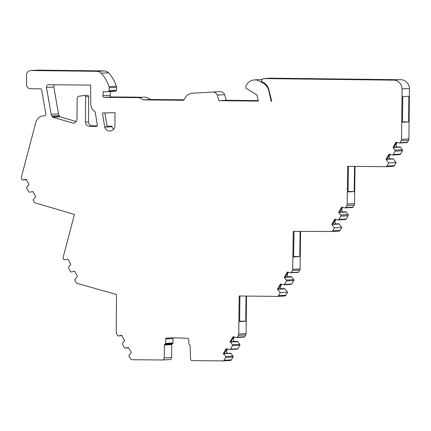 <?xml version="1.0" encoding="UTF-8"?>
<svg xmlns="http://www.w3.org/2000/svg" width="431" height="431" viewBox="0 0 431 431"><rect width="100%" height="100%" fill="white"/><g stroke="black" fill="none" stroke-linecap="round" stroke-linejoin="round"><path stroke-width="0.65" d="M111.575 126.245L111.543 126.245A0.469 0.447 86.9 0 1 112.049 126.725A5.468 5.264 -93.1 0 0 113.633 129.289M54.672 84.794A2.274 2.187 -93.1 0 0 53.837 87.051L58.503 113.87A4.682 4.504 -93.1 0 0 59.236 115.578A1.88 1.805 86.9 0 1 59.677 116.44A0.469 0.453 -93.1 0 0 59.887 116.758L76.142 121.494M90.919 125.733A7.526 7.241 -93.1 0 0 92.105 125.787L97.18 125.911M107.017 126.143L111.532 126.245M106.365 91.798L113.714 91.394A10.075 9.692 -93.1 0 0 115.847 91.027A0.851 0.819 -93.1 0 0 116.435 90.192L116.564 87.374A2.209 2.128 -93.1 0 0 116.381 86.248A37.001 35.595 -93.1 0 0 108.623 72.807A8.528 8.205 -93.1 0 0 104.604 70.916L38.779 70.129A4.666 4.488 -93.1 0 0 38.095 70.113L30.746 70.517A4.666 4.488 -93.1 0 0 26.55 75.759L26.603 85.311A4.019 3.863 -93.1 0 0 30.639 88.754L40.509 88.872A1.11 1.067 -93.1 0 1 41.613 89.546L45.842 114.048A1.412 1.358 86.9 0 1 44.544 115.777A9.094 8.749 -93.1 0 0 43.752 115.783A9.094 8.749 -93.1 0 0 35.848 122.285L21.55 176.446A4.024 3.868 -93.1 0 0 21.949 179.56A0.625 0.603 -93.1 0 0 22.687 179.969L25.855 179.468A0.679 0.652 -93.1 0 0 26.199 179.35L29.017 184.576L26.803 187.135A1.061 1.024 -93.1 0 0 26.76 188.245L28.683 191.741A0.76 0.733 -93.1 0 0 29.421 192.156L32.654 191.633A0.652 0.625 -93.1 0 0 32.885 191.526L35.768 196.708A0.517 0.496 -93.1 0 0 35.751 196.73L33.09 199.898L34.324 202.284A1.002 0.964 -93.1 0 0 35.035 202.829L74.423 214.476L63.222 257.059A1.826 1.756 -93.1 0 0 63.217 258.385L63.686 259.36A0.862 0.83 -93.1 0 0 64.499 259.791L67.909 259.22A0.609 0.587 -93.1 0 0 67.996 259.171L70.738 264.51A0.743 0.717 -93.1 0 0 70.668 264.575L68.734 266.897A1.11 1.072 -93.1 0 0 68.723 268.324L70.339 271.411A1.024 0.986 -93.1 0 0 71.352 271.939L74.256 271.385A0.749 0.722 -93.1 0 0 74.676 271.147L77.413 276.508A0.56 0.539 86.9 0 1 77.424 276.497L74.719 279.805L76.384 282.828A1.676 1.611 -93.1 0 0 77.294 283.458L116.483 294.518L116.262 332.269A1.891 1.821 -93.1 0 0 116.494 333.427L117.571 335.447A0.814 0.781 -93.1 0 0 118.53 335.878L121.682 335.356A0.652 0.625 -93.1 0 0 121.747 335.345L124.634 340.77A0.749 0.717 86.9 0 1 124.748 340.668L122.668 343.017A1.148 1.104 -93.1 0 0 122.593 344.396L124.268 347.456A0.981 0.943 -93.1 0 0 125.356 347.984L127.969 347.569A1.013 0.975 -93.1 0 0 128.26 347.445L131.374 352.58L129.246 354.961A0.964 0.927 -93.1 0 0 129.171 356.302L130.803 359.082A1.584 1.525 -93.1 0 0 132.037 359.713L162.412 359.993A1.88 1.81 -93.1 0 0 164.233 357.972L164.367 345.059A0.593 0.571 86.9 0 1 164.696 344.364L165.299 343.965A0.582 0.56 -93.1 0 0 165.601 343.383L165.666 338.938A0.857 0.824 86.9 0 1 166.441 338.103A0.857 0.824 86.9 0 1 166.447 338.098A191.903 184.624 86.9 0 1 188.126 338.383A0.84 0.814 86.9 0 1 188.746 339.213L188.832 343.626A1.433 1.379 -93.1 0 0 189.446 344.768A0.905 0.867 86.9 0 1 190.184 345.678L190.486 358.635A1.913 1.843 -93.1 0 0 191.946 360.591L223.016 360.887A1.514 1.46 -93.1 0 0 224.034 360.273L225.666 357.444A0.884 0.851 -93.1 0 0 225.645 356.534L223.398 353.776A0.576 0.555 -93.1 0 0 223.253 353.652L226.167 348.701A0.523 0.501 -93.1 0 0 226.21 348.711L229.513 349.498A0.846 0.814 -93.1 0 0 230.369 349.185L232.487 345.603A0.846 0.814 -93.1 0 0 232.417 344.741L230.386 342.095A0.754 0.727 -93.1 0 0 229.933 341.805L233.069 336.708A0.555 0.533 -93.1 0 0 233.112 336.719L236.36 337.473A0.727 0.7 -93.1 0 0 237.282 337.161L238.402 335.334A2.586 2.489 -93.1 0 0 238.731 334.025L239.189 295.984L277.268 296.393A1.358 1.309 -93.1 0 0 278.474 295.677L280.225 292.606L277.494 289.266L280.392 284.04L283.415 284.767A1.067 1.024 -93.1 0 0 284.401 284.417L286.453 280.98A0.706 0.679 -93.1 0 0 286.399 280.053L284.309 277.375L287.256 272.063L290.542 272.78A0.749 0.722 -93.1 0 0 291.227 272.564L292.455 270.506A2.29 2.198 -93.1 0 0 292.719 269.316L293.263 231.377L331.563 231.49A1.261 1.212 -93.1 0 0 332.737 230.876L334.434 227.907L331.778 224.416L334.795 219.169A0.69 0.663 -93.1 0 0 334.839 219.18L337.742 219.912A0.959 0.921 -93.1 0 0 338.814 219.471L340.781 216.13A0.964 0.927 -93.1 0 0 340.711 214.999L338.658 212.435L341.67 207.166L344.805 207.866A0.765 0.738 -93.1 0 0 345.694 207.516L346.874 205.539A3.927 3.777 -93.1 0 0 347.181 204.025L347.698 166.344L385.707 166.695A1.39 1.336 -93.1 0 0 386.952 166.091L388.735 162.972L386.052 159.362A0.625 0.603 -93.1 0 0 386.02 159.325L388.929 154.212L392.258 154.993A0.878 0.846 -93.1 0 0 393.174 154.53L395.141 151.179A0.9 0.862 -93.1 0 0 395.038 150.155L392.997 147.537L395.879 142.225A0.754 0.722 -93.1 0 0 395.944 142.257L399.241 143.006A0.862 0.83 -93.1 0 0 400.054 142.704L401.229 140.711A2.807 2.705 -93.1 0 0 401.563 139.364L402.101 88.883A9.153 8.809 -93.1 0 0 392.803 80.085A9.153 8.809 -93.1 0 0 392.339 80.123L263.352 78.577A6.427 6.179 -93.1 0 0 261.515 80.866A0.781 0.754 -93.1 0 0 261.903 81.712A11.303 10.872 86.9 0 1 268.842 89.578L271.702 101.247L271.147 101.242L268.955 91.426A12.289 11.826 -93.1 0 0 263.874 83.533L261.164 82.132A10.279 9.886 -93.1 0 0 254.462 79.902A10.279 9.886 -93.1 0 0 246.042 85.817A2.058 1.983 -93.1 0 0 246.618 88.527L256.353 94.653A2.123 2.042 86.9 0 1 257.318 96.059L258.309 101.102L218.91 100.682L217.289 95.068A5.048 4.854 -93.1 0 0 212.839 92.029L193.185 93.171A9.886 9.509 -93.1 0 0 192.684 93.182A9.886 9.509 -93.1 0 0 186.359 96.183L183.617 100.299L143.027 99.863A9.337 8.986 -93.1 0 0 136.632 97.573A9.337 8.986 -93.1 0 0 135.964 97.632L104.55 97.341A1.336 1.282 86.9 0 1 102.928 95.671L103.305 91.458A10.075 9.692 -93.1 0 0 103.774 91.577A0.77 0.738 -93.1 0 0 104.512 91.711A10.075 9.692 -93.1 0 0 106.365 91.798A10.075 9.692 -93.1 0 0 108.499 91.431A0.851 0.819 -93.1 0 0 109.086 90.591L109.215 87.773A2.209 2.128 -93.1 0 0 109.032 86.647A37.001 35.595 -93.1 0 0 101.274 73.211A8.528 8.205 -93.1 0 0 97.255 71.32L31.431 70.533A4.666 4.488 -93.1 0 0 30.746 70.517M111.252 96.975A1.336 1.282 86.9 0 1 110.277 95.273L110.605 91.566M142.903 97.228L111.898 96.943L104.55 97.341M183.935 99.825L150.376 99.464A9.337 8.986 -93.1 0 0 143.981 97.169L136.632 97.573M258.212 100.622L226.259 100.278L224.637 94.664A5.048 4.854 -93.1 0 0 220.187 91.625L212.839 92.029M262.404 79.487A10.279 9.886 -93.1 0 0 261.811 79.498L254.462 79.902M399.499 79.719L270.7 78.173L263.352 78.577M399.456 143.022L406.805 142.618A0.862 0.83 -93.1 0 0 407.403 142.3L408.577 140.312A2.807 2.705 -93.1 0 0 408.911 138.965L409.45 88.484A9.153 8.809 -93.1 0 0 400.151 79.687L392.803 80.085M397.075 142.516L396.348 144.008A2.37 2.279 -93.1 0 0 397.166 147.09M393.977 147.267L399.941 146.939A0.49 0.474 86.9 0 1 400.345 147.138L402.392 149.756A0.9 0.862 -93.1 0 1 402.489 150.775L400.523 154.126A0.878 0.846 -93.1 0 1 399.812 154.605L392.463 155.009M390.174 154.503L389.43 155.715A2.354 2.263 -93.1 0 0 390.222 158.915M386.984 159.093L392.916 158.77A0.673 0.646 86.9 0 1 393.368 158.926A0.625 0.603 -93.1 0 1 393.401 158.958L396.084 162.573L394.3 165.693A1.39 1.336 -93.1 0 1 393.266 166.296L385.917 166.7M345.091 207.909L352.439 207.51A0.765 0.738 -93.1 0 0 353.043 207.117L354.223 205.134A3.927 3.777 -93.1 0 0 354.53 203.621L355.042 166.409M342.72 207.403L341.939 208.744A2.43 2.338 -93.1 0 0 342.92 211.928M339.676 212.1L345.511 211.783A0.593 0.571 86.9 0 1 346.007 212.03L348.059 214.6A0.964 0.927 -93.1 0 1 348.129 215.732L346.163 219.067A0.959 0.921 -93.1 0 1 345.409 219.551L338.06 219.955M335.889 219.444L335.21 220.683A2.381 2.29 -93.1 0 0 336.105 223.921M332.791 224.098L338.68 223.781A0.512 0.496 86.9 0 1 339.127 224.018L341.783 227.503L340.091 230.477A1.261 1.212 -93.1 0 1 339.111 231.097L331.762 231.495M290.742 272.796L298.09 272.397A0.749 0.722 -93.1 0 0 298.575 272.16L299.809 270.108A2.29 2.198 -93.1 0 0 300.073 268.912L300.606 231.399M288.393 272.311L287.563 273.755A2.354 2.263 -93.1 0 0 288.484 276.799M285.37 276.966L291.108 276.654A0.598 0.571 86.9 0 1 291.647 276.977L293.748 279.654A0.706 0.679 -93.1 0 1 293.802 280.581L291.749 284.013A1.067 1.024 -93.1 0 1 291.027 284.385L283.679 284.789M281.545 284.32L280.926 285.403A2.311 2.225 -93.1 0 0 281.572 288.732M278.528 288.899L284.277 288.587A0.711 0.684 86.9 0 1 284.848 288.851L287.579 292.207L285.823 295.273A1.358 1.309 -93.1 0 1 284.746 295.989L277.397 296.388M236.7 337.548L244.048 337.144A0.727 0.7 -93.1 0 0 244.63 336.756L245.751 334.93A2.586 2.489 -93.1 0 0 246.079 333.621L246.532 296.059M234.383 341.541A2.29 2.203 86.9 0 1 233.721 338.308L234.48 337.037M229.761 349.525L237.109 349.121A0.846 0.814 -93.1 0 0 237.718 348.781L239.835 345.199A0.846 0.814 -93.1 0 0 239.765 344.337L237.734 341.697A0.754 0.727 -93.1 0 0 237.109 341.395L230.806 341.74M227.449 353.328A2.193 2.107 86.9 0 1 226.776 350.624L227.638 349.051M223.016 360.887L230.364 360.483A1.514 1.46 -93.1 0 0 231.382 359.869L233.015 357.04A0.884 0.851 -93.1 0 0 232.993 356.13L230.747 353.372A0.576 0.555 -93.1 0 0 230.294 353.172L224.168 353.506M169.76 359.594A1.88 1.81 -93.1 0 0 171.581 357.568L171.716 344.66A0.593 0.571 86.9 0 1 172.044 343.96L172.653 343.561A0.582 0.56 -93.1 0 0 172.95 342.979L173.014 338.534A0.857 0.824 86.9 0 1 173.3 337.904M89.093 126.294A4.455 4.288 86.9 0 1 85.413 122.102L85.613 96.733A1.255 1.212 -93.1 0 0 84.336 95.461L87.396 95.294A1.255 1.212 -93.1 0 1 88.678 96.566L88.474 121.935A4.455 4.288 86.9 0 0 92.153 126.127L89.093 126.294L96.355 126.466A1.164 1.121 -93.1 0 0 97.314 125.06L95.203 111.915A9.39 9.035 -93.1 0 1 90.742 103.666L90.639 85.085L48.66 84.745A2.274 2.187 -93.1 0 0 46.489 87.455L53.837 87.051M84.336 95.461A1.255 1.212 -93.1 0 0 84.228 95.472L79.045 96.237A2.203 2.123 -93.1 0 0 77.176 98.58L76.993 118.848A4.391 4.224 86.9 0 1 73.259 123.196L52.539 117.157L59.887 116.758M46.489 87.455L51.154 114.274A4.682 4.504 -93.1 0 0 51.887 115.982A1.88 1.805 -93.1 0 1 52.329 116.844A0.469 0.453 -93.1 0 0 52.539 117.157M104.701 127.129A5.468 5.264 -93.1 0 0 114.926 126.563L114.98 114.436A0.738 0.711 -93.1 0 1 114.98 114.075L114.991 112.669L102.433 112.976L104.679 126.967A0.469 0.447 -93.1 0 1 104.701 127.129L112.049 126.725M74.256 271.385L74.784 271.358M32.654 191.633L32.939 191.617M22.687 179.969L26.426 179.765M31.431 70.533L38.779 70.129M97.255 71.32L104.604 70.916M101.274 73.211L108.623 72.807M109.032 86.647L116.381 86.248M109.215 87.773L116.564 87.374M109.086 90.591L116.435 90.192M102.928 95.671L110.277 95.273M143.027 99.863L150.376 99.464M217.289 95.068L224.637 94.664M218.91 100.682L226.259 100.278M261.164 82.132L262.716 82.052M263.874 83.533L264.99 83.474M268.955 91.426L269.289 91.41M271.147 101.242L271.692 101.21M402.101 88.883L409.45 88.484M401.563 139.364L408.911 138.965M408.879 96.28L408.604 121.908L402.479 122.242L402.753 96.614L408.879 96.28M401.229 140.711L408.577 140.312M400.054 142.704L407.403 142.3M396.612 142.408L393.853 147.488L400.345 147.138L392.997 147.537M395.038 150.155L402.392 149.756M395.141 151.179L402.489 150.775M393.174 154.53L400.523 154.126M386.02 159.325L386.876 159.281L389.662 154.384M388.886 155.742L389.43 155.715M386.876 159.281L393.368 158.926M386.052 159.362L393.401 158.958M388.735 162.972L396.084 162.573M386.952 166.091L394.3 165.693M164.233 357.972L171.581 357.568M331.778 224.416L332.635 224.373L335.523 219.352M348.431 166.35L348.081 191.924L354.207 191.59L354.551 166.404M346.874 205.539L354.223 205.134M345.694 207.516L353.043 207.117M338.658 212.435L346.007 212.03M339.515 212.386L342.408 207.333M277.494 289.266L284.843 288.862L278.361 289.206L281.125 284.218M340.781 216.13L348.129 215.732M338.814 219.471L346.163 219.067M334.434 227.907L341.783 227.503M332.635 224.373L339.127 224.018M293.996 231.377L293.635 256.957L299.755 256.623L300.116 231.393M292.719 269.316L300.073 268.912M292.455 270.506L299.809 270.108M291.227 272.564L298.575 272.16M286.399 280.053L293.748 279.654M284.309 277.375L291.658 276.977M288 272.225L285.166 277.332M286.453 280.98L293.802 280.581M284.401 284.417L291.749 284.013M280.225 292.606L287.579 292.207M278.474 295.677L285.823 295.273M239.922 295.989L239.614 321.564L245.74 321.23L246.042 296.054M238.731 334.025L246.079 333.621M238.402 335.334L245.751 334.93M237.282 337.161L244.63 336.756M232.885 338.351L233.721 338.308M230.386 342.095L237.734 341.697M233.791 336.875L230.79 341.761L229.933 341.805M232.417 344.741L239.765 344.337M232.487 345.603L239.835 345.199M230.369 349.185L237.718 348.781M225.833 350.678L226.776 350.624M226.895 348.873L224.109 353.603L223.253 353.652M225.645 356.534L232.993 356.13M225.666 357.444L233.015 357.04M224.034 360.273L231.382 359.869M165.601 343.383L172.95 342.979M165.299 343.965L172.653 343.561M164.696 344.364L172.044 343.96M164.367 345.059L171.716 344.66M127.969 347.569L128.319 347.548M125.356 347.984L128.481 347.812M118.53 335.878L121.93 335.69M239.62 321.122L245.74 321.23M293.64 256.499L299.755 256.623M348.086 191.472L354.207 191.59M402.484 121.806L408.604 121.908M104.895 112.917L107.13 126.838L104.679 126.967M88.474 121.935L85.413 122.102M91.151 125.841L92.105 125.787M52.329 116.844L59.677 116.44M51.887 115.982L59.236 115.578M51.154 114.274L58.503 113.87M287.138 273.782L287.563 273.755M280.457 285.43L280.926 285.403M341.589 208.76L341.939 208.744M334.742 220.71L335.21 220.683M108.499 91.431L115.847 91.027M395.728 144.04L396.348 144.008M347.181 204.025L354.53 203.621M340.711 214.999L348.059 214.6M332.737 230.876L340.091 230.477M223.398 353.776L230.747 353.372M165.666 338.938L173.014 338.534M88.678 96.566L85.613 96.733M26.431 179.781L22.557 179.991M44.91 115.718L43.752 115.783M104.69 91.738L104.297 91.76M197.102 92.94L192.684 93.182M169.884 359.589L162.53 359.993M128.492 347.833L125.173 348.016M121.946 335.722L118.326 335.921"/></g></svg>
